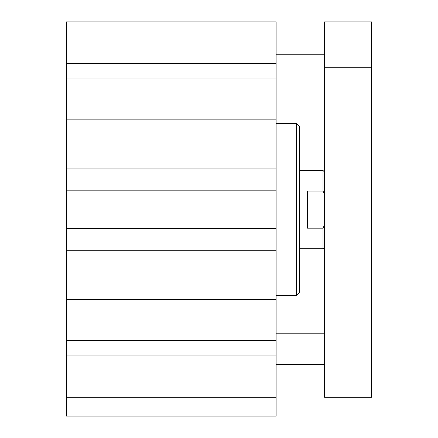 <?xml version="1.0" encoding="UTF-8"?>
<svg xmlns="http://www.w3.org/2000/svg" width="438" height="438" viewBox="0 0 438 438"><rect width="100%" height="100%" fill="white"/><g stroke="black" fill="none" stroke-linecap="round" stroke-linejoin="round"><path stroke-width="0.66" d="M66.483 397.326L276.099 397.326L276.099 416.1L66.483 416.1L66.483 21.9L276.099 21.9L276.099 228.384L66.483 228.384M296.433 123.576L296.433 295.65L299.559 292.524L299.559 126.708L296.433 123.576L276.099 123.576M296.433 295.65L276.099 295.65M66.483 190.842L276.099 190.842M66.483 168.942L276.099 168.942M66.483 119.875L276.099 119.875M66.483 78.977L276.099 78.977M66.483 63.28L276.099 63.28M66.483 250.284L276.099 250.284L276.099 228.384M66.483 299.357L276.099 299.357L276.099 250.284M66.483 340.255L276.099 340.255L276.099 299.357M66.483 355.946L276.099 355.946L276.099 340.255M276.099 397.326L276.099 355.946M324.591 364.476L276.099 364.476M324.591 86.034L276.099 86.034M324.591 397.326L324.591 21.9L371.517 21.9L371.517 397.326L324.591 397.326M324.591 351.966L371.517 351.966M324.591 67.266L371.517 67.266M324.591 224.617L323.025 228.187L307.383 228.187L307.383 191.039L323.025 191.039L324.591 194.609M323.025 228.187L323.025 248.724L299.559 248.724M299.559 170.508L323.025 170.508L323.025 191.039M324.591 333.192L276.099 333.192M324.591 54.75L276.099 54.75M324.591 247.158L323.025 248.724M324.591 172.074L323.025 170.508"/></g></svg>
